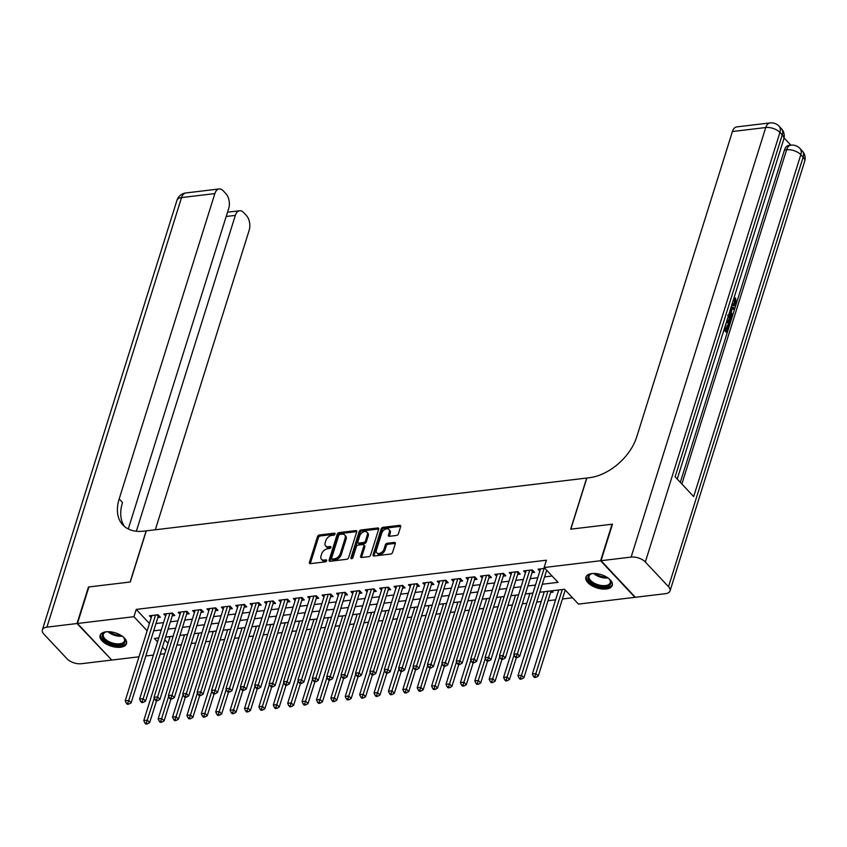 <?xml version="1.0" encoding="UTF-8"?>
<svg xmlns="http://www.w3.org/2000/svg" width="847" height="847" viewBox="0 0 847 847"><rect width="100%" height="100%" fill="white"/><g stroke="black" fill="none" stroke-linecap="round" stroke-linejoin="round"><path stroke-width="1.27" d="M335.063 534.055A1.218 0.783 -43.2 0 0 334.385 533.165L319.372 534.965A1.736 1.122 -43.2 0 0 317.519 536.575L309.42 562.387A1.736 1.122 -43.2 0 0 309.568 563.403A1.736 1.122 -43.2 0 0 310.383 563.647L325.396 561.847A1.218 0.783 -43.2 0 0 326.031 559.846L324.083 560.079A5.569 3.589 -43.2 0 1 321.468 559.295A5.569 3.589 -43.2 0 1 321.002 556.024L321.68 553.874A5.569 3.589 -43.2 0 1 327.63 548.75L329.578 548.517A1.218 0.783 -43.2 0 0 330.203 546.506L328.265 546.739A5.569 3.589 -43.2 0 1 325.64 545.955A5.569 3.589 -43.2 0 1 325.184 542.694L325.851 540.545A5.569 3.589 -43.2 0 1 331.812 535.41L333.76 535.177A1.218 0.783 -43.2 0 0 335.063 534.055M606.304 588.993A13.827 6.967 17.4 0 1 591.778 585.658A13.827 6.967 17.4 0 1 585.87 577.146A13.827 6.967 17.4 0 1 591.831 573.578A13.827 6.967 17.4 0 1 606.357 576.902A13.827 6.967 17.4 0 1 612.265 585.415A13.827 6.967 17.4 0 1 606.304 588.993M120.56 647.235A13.827 6.967 17.4 0 1 106.034 643.9A13.827 6.967 17.4 0 1 100.126 635.388A13.827 6.967 17.4 0 1 106.087 631.809A13.827 6.967 17.4 0 1 120.613 635.144A13.827 6.967 17.4 0 1 126.51 643.656A13.827 6.967 17.4 0 1 120.56 647.235M396.523 535.452A1.736 1.122 -43.2 0 0 398.386 533.843L400.652 526.601A1.736 1.122 -43.2 0 0 400.504 525.585A1.736 1.122 -43.2 0 0 399.689 525.341L383.024 527.332A1.736 1.122 -43.2 0 0 381.161 528.941L373.072 554.753A1.736 1.122 -43.2 0 0 373.209 555.78A1.736 1.122 -43.2 0 0 374.035 556.024L390.7 554.023A1.736 1.122 -43.2 0 0 392.563 552.413L395.305 543.668A1.736 1.122 -43.2 0 0 395.157 542.652A1.736 1.122 -43.2 0 0 394.342 542.408L387.206 543.255A1.736 1.122 -43.2 0 0 385.343 544.865L383.987 549.205A4.659 2.996 -43.2 0 1 380.674 552.964A4.659 2.996 -43.2 0 1 376.809 552.837A4.659 2.996 -43.2 0 1 376.428 550.105L381.753 533.112A4.659 2.996 -43.2 0 1 385.067 529.354A4.659 2.996 -43.2 0 1 388.921 529.47A4.659 2.996 -43.2 0 1 389.313 532.202L388.424 535.039A1.736 1.122 -43.2 0 0 388.572 536.056A1.736 1.122 -43.2 0 0 389.387 536.299L396.523 535.452M139.003 656.796L111.772 660.057L77.448 623.477L88.893 586.95L130.269 581.995L146.298 530.857L586.706 478.047L570.677 529.184L612.063 524.219L600.608 560.746L634.943 597.336L578.448 604.102L564.536 589.279L539.783 592.244M77.448 623.477L133.932 616.701L147.156 630.793M542.292 584.239L558.035 582.355L544.123 567.522L546.41 560.216L136.219 609.395L133.932 616.701M544.123 567.522L600.608 560.746M356.714 531.874A1.736 1.122 -43.2 0 0 356.576 530.847A1.736 1.122 -43.2 0 0 355.751 530.603L339.086 532.604A1.736 1.122 -43.2 0 0 337.222 534.213L329.134 560.026A1.736 1.122 -43.2 0 0 329.271 561.042A1.736 1.122 -43.2 0 0 330.097 561.286L346.762 559.285A1.736 1.122 -43.2 0 0 348.625 557.686L356.714 531.874M361.055 529.968L377.72 527.967A1.736 1.122 -43.2 0 1 378.545 528.21A1.736 1.122 -43.2 0 1 378.683 529.237L370.594 555.05A1.736 1.122 -43.2 0 1 368.731 556.659L361.595 557.506A1.736 1.122 -43.2 0 1 360.78 557.262A1.736 1.122 -43.2 0 1 360.631 556.246L363.914 545.775A1.736 1.122 -43.2 0 0 363.776 544.759A1.736 1.122 -43.2 0 0 362.95 544.515L358.217 545.076A1.736 1.122 -43.2 0 0 356.354 546.686L352.945 557.58A1.218 0.783 -43.2 0 1 350.965 557.824L359.192 531.577A1.736 1.122 -43.2 0 1 361.055 529.968L361.976 530.963L378.651 528.962L377.72 527.967M565.023 590.708L565.796 590.613M550.624 592.434L553.144 592.138L551.884 590.793M157.86 617.527L160.379 617.23L158.061 614.753L149.432 615.79L151.242 617.728M172.259 615.801L174.778 615.504L172.46 613.027L163.82 614.064L165.641 616.002M186.647 614.075L189.167 613.779L186.848 611.301L178.209 612.339L180.03 614.276M201.046 612.349L203.555 612.053L201.237 609.575L192.608 610.613L194.418 612.55M215.434 610.623L217.954 610.327L215.636 607.85L206.996 608.887L208.817 610.825M229.823 608.898L232.343 608.601L230.024 606.124L221.385 607.161L223.206 609.099M244.222 607.172L246.742 606.876L244.423 604.398L235.784 605.436L237.605 607.373M258.61 605.446L261.13 605.15L258.811 602.672L250.172 603.71L251.993 605.647M272.999 603.72L275.519 603.424L273.2 600.947L264.571 601.984L266.382 603.922M287.398 601.995L289.918 601.698L287.599 599.221L278.959 600.258L280.781 602.196M301.786 600.269L304.306 599.972L301.987 597.495L293.348 598.533L295.169 600.47M316.185 598.543L318.705 598.247L316.376 595.769L307.747 596.807L309.557 598.744M330.574 596.817L333.093 596.521L330.775 594.043L322.135 595.081L323.956 597.019M344.962 595.092L347.482 594.795L345.163 592.318L336.534 593.355L338.345 595.293M359.361 593.366L361.881 593.069L359.562 590.592L350.923 591.63L352.744 593.567M373.749 591.64L376.269 591.344L373.951 588.866L365.311 589.904L367.132 591.841M388.148 589.914L390.658 589.618L388.339 587.14L379.71 588.178L381.521 590.115M402.537 588.189L405.057 587.892L402.738 585.415L394.099 586.452L395.92 588.39M416.925 586.463L419.445 586.166L417.126 583.689L408.498 584.726L410.308 586.664M431.324 584.737L433.844 584.441L431.525 581.963L422.886 583.001L424.707 584.938M445.713 583.011L448.232 582.715L445.914 580.237L437.274 581.275L439.095 583.212M460.112 581.286L462.621 580.989L460.302 578.522L451.673 579.549L453.484 581.487M474.5 579.56L477.02 579.263L474.701 576.796L466.062 577.823L467.883 579.761M488.888 577.845L491.408 577.538L489.09 575.071L480.45 576.098L482.271 578.035M503.287 576.119L505.807 575.812L503.478 573.345L494.849 574.372L496.67 576.309M517.676 574.393L520.196 574.086L517.877 571.619L509.238 572.646L511.059 574.584M532.064 572.667L534.584 572.36L532.265 569.893L523.637 570.92L525.447 572.858M136.219 609.395L149.443 623.487M155.986 623.53L163.566 622.619M170.374 621.804L177.955 620.893M184.773 620.078L192.343 619.168M199.161 618.352L206.742 617.442M213.55 616.627L221.131 615.716M227.949 614.901L235.53 613.99M242.337 613.175L249.918 612.265M256.736 611.449L264.306 610.539M271.125 609.724L278.705 608.813M285.513 607.998L293.094 607.087M299.912 606.272L307.493 605.361M314.301 604.546L321.881 603.636M328.689 602.82L336.27 601.91M343.088 601.095L350.669 600.184M357.476 599.369L365.057 598.458M371.875 597.643L379.445 596.733M386.264 595.917L393.844 595.007M400.652 594.192L408.233 593.281M415.051 592.466L422.632 591.555M429.44 590.74L437.02 589.83M443.839 589.014L451.409 588.104M458.227 587.289L465.808 586.378M472.615 585.563L480.196 584.652M487.014 583.837L494.595 582.927M501.403 582.111L508.983 581.201M515.791 580.386L523.372 579.475M530.19 578.66L537.771 577.749M544.579 576.934L552.106 576.034M546.463 570.942L547.236 570.846M539.846 571.132L538.025 569.195L544.917 568.369M176.885 645.223L181.406 644.683M191.284 643.498L195.795 642.958M205.673 641.772L210.194 641.232M220.072 640.046L224.582 639.506M234.46 638.32L238.97 637.78M248.849 636.595L253.369 636.055M263.248 634.869L267.758 634.329M277.636 633.143L282.146 632.603M292.024 631.417L296.545 630.877M306.423 629.692L310.934 629.152M320.812 627.966L325.333 627.426M335.211 626.24L339.721 625.7M349.599 624.514L354.11 623.974M363.988 622.789L368.509 622.249M378.387 621.063L382.897 620.523M392.775 619.337L397.296 618.797M407.174 617.611L411.684 617.071M421.562 615.885L426.073 615.346M435.951 614.16L440.472 613.62M450.35 612.434L454.86 611.894M464.738 610.708L469.249 610.168M479.127 608.982L483.648 608.442M493.526 607.257L498.036 606.717M507.914 605.531L512.435 604.991M522.313 603.805L526.823 603.265M536.702 602.079L541.212 601.539M548.03 600.724L555.611 599.814M562.419 598.998L572.519 597.781M164.742 639.781L168.002 643.254M169.802 637.505L169.04 636.69M184.191 635.779L183.439 634.964M198.59 634.054L197.827 633.238M212.978 632.328L212.226 631.513M227.367 630.602L226.615 629.787M241.766 628.876L241.003 628.061M256.154 627.151L255.402 626.335M270.553 625.425L269.791 624.61M284.941 623.699L284.179 622.884M299.33 621.973L298.578 621.158M313.729 620.248L312.967 619.432M328.117 618.522L327.365 617.707M342.516 616.796L341.754 615.991M356.905 615.07L356.142 614.266M371.293 613.344L370.541 612.54M385.692 611.619L384.93 610.814M400.08 609.893L399.329 609.088M414.479 608.167L413.717 607.363M428.868 606.441L428.106 605.637M443.256 604.716L442.505 603.911M457.655 602.99L456.893 602.185M472.044 601.264L471.292 600.459M486.432 599.538L485.68 598.734M500.831 597.813L500.069 597.008M515.22 596.087L514.468 595.282M529.619 594.361L528.856 593.556M544.007 592.635L543.245 591.831M558.395 590.91L557.644 590.105M164.72 653.715L160.21 654.255M153.392 655.07L145.811 655.98M158.77 637.929L154.345 638.458L157.531 641.857M162.455 647.087L165.705 650.56M532.975 593.059L525.394 593.969M518.576 594.785L510.995 595.695M504.187 596.51L496.607 597.421M489.799 598.236L482.218 599.147M475.4 599.962L467.819 600.872M461.012 601.688L453.431 602.598M446.613 603.413L439.042 604.324M432.224 605.139L424.643 606.05M417.836 606.865L410.255 607.775M403.437 608.591L395.856 609.501M389.048 610.316L381.468 611.227M374.649 612.042L367.079 612.953M360.261 613.768L352.68 614.678M345.872 615.494L338.292 616.404M331.473 617.219L323.893 618.13M317.085 618.945L309.504 619.856M302.697 620.671L295.116 621.582M288.298 622.397L280.717 623.307M273.909 624.123L266.329 625.033M259.51 625.848L251.93 626.759M245.122 627.574L237.541 628.485M230.733 629.3L223.153 630.21M216.334 631.026L208.754 631.936M201.946 632.751L194.365 633.662M187.547 634.477L179.977 635.388M173.159 636.203L165.578 637.113M153.699 630.835L161.269 629.924M168.087 629.109L175.668 628.199M182.476 627.383L190.056 626.473M196.875 625.658L204.455 624.747M211.263 623.932L218.844 623.021M225.651 622.206L233.232 621.296M240.05 620.48L247.631 619.57M254.439 618.755L262.019 617.844M268.838 617.029L276.418 616.118M283.226 615.303L290.807 614.393M297.615 613.577L305.195 612.667M312.014 611.852L319.594 610.941M326.402 610.126L333.983 609.215M340.801 608.4L348.371 607.49M355.189 606.674L362.77 605.764M369.578 604.949L377.159 604.038M383.977 603.223L391.558 602.312M398.365 601.497L405.946 600.587M412.764 599.771L420.334 598.861M427.153 598.046L434.733 597.135M441.541 596.32L449.122 595.409M455.94 594.594L463.521 593.683M470.329 592.868L477.909 591.958M484.717 591.142L492.298 590.232M499.116 589.417L506.697 588.506M513.504 587.691L521.085 586.78M527.903 585.965L535.484 585.055M325.64 545.955L326.571 546.95A5.569 3.589 -43.2 0 0 329.197 547.723L328.265 546.739M330.828 547.533L329.197 547.723M321.468 559.295L322.389 560.291A5.569 3.589 -43.2 0 0 325.015 561.063L324.083 560.079M326.646 560.873L325.015 561.063M335.01 534.192L320.304 535.96A1.736 1.122 -43.2 0 0 318.44 537.559L310.351 563.371A1.736 1.122 -43.2 0 0 310.288 563.657M356.778 531.588A1.736 1.122 -43.2 0 0 356.682 531.598L340.007 533.589A1.736 1.122 -43.2 0 0 338.154 535.198L330.055 561.01A1.736 1.122 -43.2 0 0 330.002 561.296M340.007 534.425A1.218 0.783 -43.2 0 0 338.705 535.548L331.601 558.205A1.218 0.783 -43.2 0 0 332.278 559.094L334.332 558.851A5.569 3.589 -43.2 0 0 340.282 553.716L345.142 538.226A5.569 3.589 -43.2 0 0 344.676 534.955A5.569 3.589 -43.2 0 0 342.061 534.182L340.007 534.425M331.706 558.925L332.638 559.909A1.218 0.783 -43.2 0 0 333.21 560.079L332.278 559.094M344.676 534.955L345.608 535.95A5.569 3.589 -43.2 0 1 346.063 539.221L341.214 554.7A5.569 3.589 -43.2 0 1 335.253 559.835L333.21 560.079M363.776 544.759L364.697 545.743A1.736 1.122 -43.2 0 1 364.845 546.76L361.563 557.231A1.736 1.122 -43.2 0 0 361.5 557.517M351.95 558.618L360.113 532.562L359.192 531.577M367.323 534.912A4.659 2.996 -43.2 0 0 366.931 532.181A4.659 2.996 -43.2 0 0 363.077 532.064A4.659 2.996 -43.2 0 0 359.763 535.823L357.889 541.805A1.736 1.122 -43.2 0 0 358.027 542.832A1.736 1.122 -43.2 0 0 358.853 543.075L363.585 542.504A1.736 1.122 -43.2 0 0 365.449 540.905L367.323 534.912L368.244 535.897A4.659 2.996 -43.2 0 0 367.863 533.165L366.931 532.181M358.027 542.832L358.959 543.816A1.736 1.122 -43.2 0 0 359.774 544.06L358.853 543.075M368.244 535.897L366.37 541.889A1.736 1.122 -43.2 0 1 364.506 543.488L359.774 544.06M361.976 530.963A1.736 1.122 -43.2 0 0 360.113 532.562M388.921 529.47L389.853 530.466A4.659 2.996 -43.2 0 1 390.234 533.197L389.355 536.024A1.736 1.122 -43.2 0 0 389.292 536.31M376.809 552.837L377.741 553.832A4.659 2.996 -43.2 0 0 381.605 553.949A4.659 2.996 -43.2 0 0 384.909 550.19L383.987 549.205M395.369 543.382A1.736 1.122 -43.2 0 0 395.274 543.393L388.138 544.25A1.736 1.122 -43.2 0 0 386.274 545.849L384.909 550.19M400.716 526.315A1.736 1.122 -43.2 0 0 400.62 526.326L383.945 528.327A1.736 1.122 -43.2 0 0 382.082 529.926L373.993 555.748A1.736 1.122 -43.2 0 0 373.929 556.024M170.099 636.573L143.768 720.585L147.357 720.162L149.686 722.629L156.515 700.818M146.383 722.925L144.943 723.105L145.875 724.09L147.314 723.92L146.383 722.925L154.302 698.023M144.943 723.105L143.768 720.585M149.686 722.629L147.314 723.92M155.541 615.06L128.808 700.384L125.208 700.818L151.941 615.494M158.728 615.473L158.505 615.801A1.768 1.143 -43.2 0 0 158.23 616.362L131.126 702.851L128.808 700.384L127.823 703.158L126.383 703.328L127.315 704.312L128.755 704.143L127.823 703.158M128.755 704.143L131.126 702.851M125.208 700.818L126.383 703.328M122.868 636.669A11.964 6.024 17.4 0 1 124.011 637.907A11.964 6.024 17.4 0 1 123.969 643.551A11.964 6.024 17.4 0 1 108.405 642.704A11.964 6.024 17.4 0 1 103.408 633.164A11.964 6.024 17.4 0 1 105.462 632.095A11.964 6.024 17.4 0 1 107.114 631.724M105.907 631.968A11.075 5.58 -162.6 0 0 104.393 632.815A11.075 5.58 -162.6 0 0 103.345 634.318A11.075 5.58 -162.6 0 0 110.597 642.365A11.075 5.58 -162.6 0 0 123.429 642.439A11.075 5.58 -162.6 0 0 124.488 640.935A11.075 5.58 -162.6 0 0 123.726 637.558M100.486 634.594A13.743 6.924 -162.6 0 0 109.898 644.355A13.743 6.924 -162.6 0 0 125.494 644.323A13.743 6.924 -162.6 0 0 126.669 642.799M608.622 578.427A11.964 6.024 17.4 0 1 609.755 579.666A11.964 6.024 17.4 0 1 609.713 585.309A11.964 6.024 17.4 0 1 594.149 584.462A11.964 6.024 17.4 0 1 589.152 574.922A11.964 6.024 17.4 0 1 591.206 573.853A11.964 6.024 17.4 0 1 592.858 573.483M591.651 573.726A11.075 5.58 -162.6 0 0 590.147 574.573A11.075 5.58 -162.6 0 0 589.089 576.076A11.075 5.58 -162.6 0 0 596.341 584.123A11.075 5.58 -162.6 0 0 609.184 584.197A11.075 5.58 -162.6 0 0 610.232 582.694A11.075 5.58 -162.6 0 0 609.469 579.316M586.23 576.352A13.743 6.924 -162.6 0 0 595.642 586.113A13.743 6.924 -162.6 0 0 611.238 586.082A13.743 6.924 -162.6 0 0 612.413 584.557M77.013 623.53L88.459 587.003L130.12 582.005L146.15 530.868L143.704 531.164A44.319 28.544 136.8 0 1 122.836 524.96A44.319 28.544 136.8 0 1 119.173 498.947L214.863 193.592L181.544 197.584L46.934 627.14L77.013 623.53L111.465 659.728M136.335 531.249L235.328 215.392A10.64 6.12 83.2 0 1 239.627 210.765A10.64 6.12 83.2 0 1 243.64 212.555L246.371 215.466A10.64 6.12 83.2 0 1 249.198 230.172L155.308 529.777M46.934 627.14A10.64 5.357 -162.6 0 0 42.35 629.893A10.64 5.357 -162.6 0 0 43.864 634.107L67.061 658.818A10.64 5.357 -162.6 0 0 81.259 663.72L111.338 660.109M128.268 528.973L228.732 208.373A10.64 6.12 83.2 0 0 225.916 193.667L223.174 190.755A10.64 6.12 83.2 0 0 219.161 188.955A10.64 6.12 83.2 0 0 214.863 193.592M124.625 526.633A44.319 28.544 136.8 0 1 122.508 502.515L119.173 498.947M733.798 304.274L734.476 303.131L733.851 299.192L734.423 298.155L735.577 298.017L736.308 303.565L734.518 305.756L731.924 304.571M734.518 305.756L731.692 305.312M731.247 306.73L734.815 308.043L734.402 309.356L732.38 308.52L731.205 312.257L732.602 315.084L732.189 316.397L731.046 316.534L729.32 312.903M734.402 309.356L732.21 309.06M726.144 323.035L725.106 328.085L727.033 330.139L728.653 324.962L729.299 325.65L727.287 332.056L726.133 332.193L723.984 329.907M726.197 329.25L727.499 325.1L728.653 324.962M680.321 482.335L784.46 150.046A10.64 6.12 -96.8 0 1 788.758 145.419L790.918 145.155A10.64 6.12 83.2 0 0 786.619 149.781L784.46 150.046M790.854 145.165L784.068 137.934M729.098 313.602L729.267 313.771C731.046 315.656 731.564 318.006 730.802 320.822L729.818 323.967L728.674 324.105L726.525 321.807M601.042 560.703L635.377 597.283L665.456 593.673A10.64 5.357 -162.6 0 0 670.041 590.92A10.64 5.357 -162.6 0 0 668.527 586.706L645.329 561.985A10.64 5.357 -162.6 0 0 631.121 557.093L601.042 560.703L612.487 524.177L570.825 529.163L586.855 478.026L589.3 477.74A44.319 28.544 -43.2 0 0 636.722 436.893L732.422 131.529A10.64 6.12 -96.8 0 1 736.721 126.902L770.039 122.91A10.64 6.12 83.2 0 0 765.741 127.537L732.422 131.529M631.121 557.093L765.741 127.537A10.64 5.357 17.4 0 1 779.939 132.439L782.257 134.906L675.123 476.797L693.672 496.575L800.817 154.683L803.136 157.15A10.64 5.357 17.4 0 1 804.65 161.364L670.041 590.92M727.287 332.056L724.312 328.88M729.818 323.967L726.842 320.791M727.234 319.552L729.563 322.04L730.135 320.24L730.389 317.741L728.706 314.84M728.738 321.161L729.235 317.879L727.711 315.137M730.135 320.24L728.981 320.378M730.389 317.741L729.235 317.879M732.189 316.397L729.796 311.357M730.167 310.171L730.675 311.209L731.617 308.213L730.876 307.906M731.617 308.213L730.749 308.319M732.38 303.141L734.413 304.38L735.63 302.993L734.476 303.131M735.63 302.993L735.005 299.055L733.851 299.192M735.005 299.055L735.577 298.017M184.487 634.848L158.156 718.859L161.756 718.436L164.074 720.903L170.914 699.093M160.771 721.199L159.331 721.379L160.263 722.364L161.703 722.195L160.771 721.199L168.691 696.298M159.331 721.379L158.156 718.859M164.074 720.903L161.703 722.195M198.876 633.122L172.544 717.134L176.144 716.71L178.463 719.177L185.302 697.367M175.17 719.474L173.73 719.654L174.651 720.638L176.091 720.469L175.17 719.474L183.079 694.572M173.73 719.654L172.544 717.134M178.463 719.177L176.091 720.469M213.275 631.396L186.943 715.408L190.543 714.984L192.862 717.451L199.691 695.641M189.559 717.748L188.119 717.928L189.05 718.912L190.49 718.743L189.559 717.748L197.478 692.846M188.119 717.928L186.943 715.408M192.862 717.451L190.49 718.743M227.663 629.67L201.332 713.682L204.932 713.259L207.25 715.726L214.09 693.915M203.958 716.022L202.518 716.202L203.439 717.187L204.879 717.017L203.958 716.022L211.866 691.12M202.518 716.202L201.332 713.682M207.25 715.726L204.879 717.017M169.94 613.334L143.196 698.659L139.596 699.093L166.34 613.768M173.127 613.747L172.894 614.075A1.768 1.143 -43.2 0 0 172.619 614.636L145.515 701.125L143.196 698.659L142.222 701.432L140.782 701.602L141.703 702.587L143.143 702.417L142.222 701.432M143.143 702.417L145.515 701.125M139.596 699.093L140.782 701.602M184.328 611.608L157.584 696.933L153.995 697.367L180.729 612.042M187.515 612.021L187.293 612.349A1.768 1.143 -43.2 0 0 187.018 612.91L159.914 699.4L157.584 696.933L156.61 699.707L155.17 699.876L156.102 700.861L157.542 700.691L156.61 699.707M157.542 700.691L159.914 699.4M153.995 697.367L155.17 699.876M198.717 609.882L171.983 695.207L168.384 695.641L195.128 610.316M201.914 610.295L201.681 610.623A1.768 1.143 -43.2 0 0 201.406 611.185L174.302 697.674L171.983 695.207L170.999 697.981L169.559 698.15L170.491 699.135L171.93 698.966L170.999 697.981M171.93 698.966L174.302 697.674M168.384 695.641L169.559 698.15M213.116 608.157L186.372 693.481L182.772 693.915L209.516 608.591M216.303 608.569L216.08 608.898A1.768 1.143 -43.2 0 0 215.805 609.459L188.69 695.948L186.372 693.481L185.398 696.255L183.958 696.425L184.89 697.409L186.319 697.24L185.398 696.255M186.319 697.24L188.69 695.948M182.772 693.915L183.958 696.425M242.051 627.945L215.731 711.956L219.32 711.533L221.639 714L228.478 692.19M218.346 714.296L216.906 714.476L217.838 715.461L219.278 715.292L218.346 714.296L226.265 689.394M216.906 714.476L215.731 711.956M221.639 714L219.278 715.292M227.504 606.431L200.771 691.755L197.171 692.19L223.904 606.865M230.691 606.844L230.469 607.172A1.768 1.143 -43.2 0 0 230.193 607.733L203.089 694.222L200.771 691.755L199.786 694.529L198.346 694.699L199.278 695.683L200.718 695.514L199.786 694.529M200.718 695.514L203.089 694.222M197.171 692.19L198.346 694.699M256.45 626.219L230.119 710.231L233.719 709.807L236.038 712.274L242.877 690.464M232.734 712.571L231.295 712.751L232.226 713.735L233.666 713.566L232.734 712.571L240.654 687.669M231.295 712.751L230.119 710.231M236.038 712.274L233.666 713.566M241.903 604.705L215.159 690.03L211.559 690.464L238.303 605.139M245.09 605.118L244.857 605.446A1.768 1.143 -43.2 0 0 244.582 606.007L217.478 692.507L215.159 690.03L214.185 692.804L212.745 692.973L213.666 693.958L215.106 693.788L214.185 692.804M215.106 693.788L217.478 692.507M211.559 690.464L212.745 692.973M270.839 624.493L244.508 708.505L248.107 708.081L250.426 710.548L257.266 688.738M247.133 710.845L245.694 711.025L246.615 712.009L248.055 711.84L247.133 710.845L255.042 685.943M245.694 711.025L244.508 708.505M250.426 710.548L248.055 711.84M256.292 602.979L229.548 688.304L225.958 688.738L252.692 603.413M259.478 603.392L259.256 603.72A1.768 1.143 -43.2 0 0 258.981 604.282L231.877 690.781L229.548 688.304L228.574 691.078L227.134 691.247L228.065 692.232L229.505 692.063L228.574 691.078M229.505 692.063L231.877 690.781M225.958 688.738L227.134 691.247M285.238 622.767L258.907 706.779L262.506 706.356L264.825 708.823L271.654 687.012M261.522 709.119L260.082 709.299L261.014 710.284L262.454 710.114L261.522 709.119L269.441 684.217M260.082 709.299L258.907 706.779M264.825 708.823L262.454 710.114M270.68 601.254L243.947 686.578L240.347 687.012L267.091 601.688M273.867 601.666L273.645 601.995A1.768 1.143 -43.2 0 0 273.369 602.556L246.265 689.056L243.947 686.578L242.962 689.352L241.522 689.522L242.454 690.506L243.894 690.337L242.962 689.352M243.894 690.337L246.265 689.056M240.347 687.012L241.522 689.522M299.626 621.042L273.295 705.053L276.895 704.63L279.214 707.097L286.053 685.287M275.91 707.393L274.481 707.573L275.402 708.558L276.842 708.388L275.91 707.393L283.83 682.491M274.481 707.573L273.295 705.053M279.214 707.097L276.842 708.388M285.079 599.528L258.335 684.852L254.735 685.287L281.479 599.962M288.266 599.941L288.033 600.269A1.768 1.143 -43.2 0 0 287.758 600.83L260.654 687.33L258.335 684.852L257.361 687.626L255.921 687.796L256.842 688.78L258.282 688.611L257.361 687.626M258.282 688.611L260.654 687.33M254.735 685.287L255.921 687.796M314.015 619.316L287.684 703.328L291.283 702.904L293.602 705.371L300.441 683.561M290.309 705.667L288.869 705.847L289.801 706.832L291.23 706.663L290.309 705.667L298.229 680.766M288.869 705.847L287.684 703.328M293.602 705.371L291.23 706.663M299.467 597.802L272.734 683.127L269.134 683.561L295.868 598.236M302.654 598.215L302.432 598.543A1.768 1.143 -43.2 0 0 302.157 599.104L275.053 685.604L272.734 683.127L271.749 685.901L270.309 686.07L271.241 687.055L272.681 686.885L271.749 685.901M272.681 686.885L275.053 685.604M269.134 683.561L270.309 686.07M328.414 617.59L302.083 701.602L305.682 701.178L308.001 703.645L314.84 681.835M304.698 703.942L303.258 704.122L304.189 705.106L305.629 704.937L304.698 703.942L312.617 679.04M303.258 704.122L302.083 701.602M308.001 703.645L305.629 704.937M313.866 596.076L287.122 681.401L283.523 681.835L310.267 596.51M317.053 596.489L316.82 596.817A1.768 1.143 -43.2 0 0 316.545 597.379L289.441 683.878L287.122 681.401L286.148 684.175L284.708 684.344L285.63 685.329L287.069 685.159L286.148 684.175M287.069 685.159L289.441 683.878M283.523 681.835L284.708 684.344M342.802 615.864L316.471 699.876L320.071 699.453L322.389 701.919L329.229 680.109M319.097 702.216L317.657 702.396L318.578 703.381L320.018 703.211L319.097 702.216L327.006 677.314M317.657 702.396L316.471 699.876M322.389 701.919L320.018 703.211M328.255 594.35L301.511 679.675L297.922 680.109L324.655 594.785M331.442 594.763L331.219 595.092A1.768 1.143 -43.2 0 0 330.944 595.653L303.829 682.153L301.511 679.675L300.537 682.449L299.097 682.618L300.029 683.603L301.468 683.434L300.537 682.449M301.468 683.434L303.829 682.153M297.922 680.109L299.097 682.618M357.201 614.139L330.87 698.161L334.459 697.727L336.788 700.194L343.617 678.383M333.485 700.49L332.045 700.67L332.977 701.655L334.417 701.485L333.485 700.49L341.405 675.588M332.045 700.67L330.87 698.161M336.788 700.194L334.417 701.485M342.643 592.625L315.91 677.949L312.31 678.383L339.044 593.059M345.83 593.038L345.608 593.366A1.768 1.143 -43.2 0 0 345.332 593.927L318.228 680.427L315.91 677.949L314.925 680.723L313.485 680.893L314.417 681.877L315.857 681.708L314.925 680.723M315.857 681.708L318.228 680.427M312.31 678.383L313.485 680.893M371.589 612.413L345.258 696.435L348.858 696.001L351.177 698.468L358.016 676.658M347.873 698.764L346.434 698.944L347.365 699.929L348.805 699.76L347.873 698.764L355.793 673.863M346.434 698.944L345.258 696.435M351.177 698.468L348.805 699.76M357.042 590.899L330.298 676.224L326.698 676.658L353.443 591.333M360.229 591.312L359.996 591.64A1.768 1.143 -43.2 0 0 359.721 592.201L332.617 678.701L330.298 676.224L329.324 678.998L327.884 679.167L328.805 680.152L330.245 679.982L329.324 678.998M330.245 679.982L332.617 678.701M326.698 676.658L327.884 679.167M385.978 610.687L359.647 694.709L363.247 694.275L365.565 696.742L372.405 674.932M362.272 697.039L360.833 697.219L361.764 698.203L363.194 698.034L362.272 697.039L370.192 672.137M360.833 697.219L359.647 694.709M365.565 696.742L363.194 698.034M371.431 589.173L344.697 674.498L341.097 674.932L367.831 589.607M374.618 589.586L374.395 589.914A1.768 1.143 -43.2 0 0 374.12 590.475L347.016 676.975L344.697 674.498L343.713 677.272L342.273 677.441L343.204 678.426L344.644 678.256L343.713 677.272M344.644 678.256L347.016 676.975M341.097 674.932L342.273 677.441M400.377 608.961L374.046 692.984L377.646 692.55L379.964 695.016L386.793 673.206M376.661 695.313L375.221 695.493L376.153 696.478L377.593 696.308L376.661 695.313L384.58 670.411M375.221 695.493L374.046 692.984M379.964 695.016L377.593 696.308M385.83 587.447L359.086 672.772L355.486 673.206L382.23 587.882M389.017 587.86L388.784 588.189A1.768 1.143 -43.2 0 0 388.508 588.75L361.404 675.25L359.086 672.772L358.101 675.546L356.672 675.715L357.593 676.7L359.033 676.531L358.101 675.546M359.033 676.531L361.404 675.25M355.486 673.206L356.672 675.715M414.765 607.235L388.434 691.258L392.034 690.824L394.353 693.291L401.192 671.48M391.06 693.587L389.62 693.767L390.541 694.752L391.981 694.582L391.06 693.587L398.969 668.685M389.62 693.767L388.434 691.258M394.353 693.291L391.981 694.582M400.218 585.722L373.474 671.046L369.874 671.48L396.618 586.156M403.405 586.135L403.183 586.463A1.768 1.143 -43.2 0 0 402.907 587.024L375.793 673.524L373.474 671.046L372.5 673.82L371.06 673.99L371.992 674.974L373.421 674.805L372.5 673.82M373.421 674.805L375.793 673.524M369.874 671.48L371.06 673.99M429.164 605.51L402.833 689.532L406.422 689.098L408.752 691.565L415.581 669.755M405.448 691.861L404.008 692.041L404.94 693.026L406.38 692.857L405.448 691.861L413.368 666.96M404.008 692.041L402.833 689.532M408.752 691.565L406.38 692.857M414.607 583.996L387.873 669.321L384.273 669.755L411.007 584.43M417.793 584.409L417.571 584.737A1.768 1.143 -43.2 0 0 417.296 585.298L390.192 671.798L387.873 669.321L386.888 672.095L385.449 672.264L386.38 673.249L387.82 673.079L386.888 672.095M387.82 673.079L390.192 671.798M384.273 669.755L385.449 672.264M443.553 603.784L417.222 687.806L420.821 687.372L423.14 689.839L429.98 668.029M419.837 690.136L418.397 690.316L419.329 691.3L420.768 691.131L419.837 690.136L427.756 665.234M418.397 690.316L417.222 687.806M423.14 689.839L420.768 691.131M429.006 582.27L402.261 667.595L398.662 668.029L425.406 582.704M432.192 582.683L431.959 583.011A1.768 1.143 -43.2 0 0 431.684 583.572L404.58 670.072L402.261 667.595L401.287 670.369L399.848 670.538L400.769 671.533L402.209 671.353L401.287 670.369M402.209 671.353L404.58 670.072M398.662 668.029L399.848 670.538M457.941 602.058L431.61 686.081L435.21 685.647L437.528 688.113L444.368 666.303M434.236 688.41L432.796 688.59L433.717 689.574L435.157 689.405L434.236 688.41L442.145 663.508M432.796 688.59L431.61 686.081M437.528 688.113L435.157 689.405M443.394 580.544L416.65 665.869L413.061 666.303L439.794 580.978M446.581 580.957L446.358 581.286A1.768 1.143 -43.2 0 0 446.083 581.847L418.979 668.347L416.65 665.869L415.676 668.643L414.236 668.812L415.168 669.808L416.608 669.628L415.676 668.643M416.608 669.628L418.979 668.347M413.061 666.303L414.236 668.812M472.34 600.332L446.009 684.355L449.609 683.921L451.927 686.388L458.756 664.577M448.624 686.684L447.184 686.864L448.116 687.849L449.556 687.679L448.624 686.684L456.544 661.782M447.184 686.864L446.009 684.355M451.927 686.388L449.556 687.679M457.782 578.819L431.049 664.143L427.449 664.577L454.193 579.253M460.969 579.232L460.747 579.56A1.768 1.143 -43.2 0 0 460.472 580.121L433.368 666.621L431.049 664.143L430.064 666.917L428.624 667.087L429.556 668.082L430.996 667.902L430.064 666.917M430.996 667.902L433.368 666.621M427.449 664.577L428.624 667.087M486.729 598.607L460.397 682.629L463.997 682.195L466.316 684.662L473.155 662.852M463.023 684.958L461.583 685.138L462.504 686.123L463.944 685.954L463.023 684.958L470.932 660.057M461.583 685.138L460.397 682.629M466.316 684.662L463.944 685.954M472.181 577.093L445.437 662.418L441.838 662.852L468.582 577.527M475.368 577.506L475.135 577.834A1.768 1.143 -43.2 0 0 474.871 578.395L447.756 664.895L445.437 662.418L444.463 665.191L443.023 665.361L443.944 666.356L445.384 666.176L444.463 665.191M445.384 666.176L447.756 664.895M441.838 662.852L443.023 665.361M501.117 596.881L474.796 680.903L478.386 680.469L480.704 682.936L487.544 661.126M477.412 683.243L475.972 683.413L476.903 684.397L478.343 684.228L477.412 683.243L485.331 658.331M475.972 683.413L474.796 680.903M480.704 682.936L478.343 684.228M486.57 575.367L459.836 660.692L456.237 661.126L482.97 575.801M489.757 575.78L489.534 576.108A1.768 1.143 -43.2 0 0 489.259 576.669L462.155 663.169L459.836 660.692L458.852 663.466L457.412 663.635L458.343 664.63L459.783 664.45L458.852 663.466M459.783 664.45L462.155 663.169M456.237 661.126L457.412 663.635M515.516 595.155L489.185 679.178L492.785 678.743L495.103 681.21L501.943 659.4M491.8 681.517L490.36 681.687L491.292 682.671L492.732 682.502L491.8 681.517L499.719 656.605M490.36 681.687L489.185 679.178M495.103 681.21L492.732 682.502M500.969 573.641L474.225 658.966L470.625 659.4L497.369 574.075M504.156 574.054L503.923 574.382A1.768 1.143 -43.2 0 0 503.647 574.944L476.543 661.443L474.225 658.966L473.251 661.74L471.811 661.909L472.732 662.905L474.172 662.725L473.251 661.74M474.172 662.725L476.543 661.443M470.625 659.4L471.811 661.909M529.904 593.429L503.573 677.452L507.173 677.018L509.492 679.485L516.331 657.674M506.199 679.792L504.759 679.961L505.68 680.946L507.12 680.776L506.199 679.792L514.108 654.879M504.759 679.961L503.573 677.452M509.492 679.485L507.12 680.776M515.357 571.916L488.613 657.24L485.024 657.674L511.757 572.35M518.544 572.328L518.322 572.657A1.768 1.143 -43.2 0 0 518.046 573.218L490.932 659.718L488.613 657.24L487.639 660.014L486.199 660.184L487.131 661.179L488.571 660.999L487.639 660.014M488.571 660.999L490.932 659.718M485.024 657.674L486.199 660.184M544.303 591.704L517.972 675.726L521.572 675.292L523.891 677.759L550.995 591.27A1.768 1.143 136.8 0 1 551.164 590.878M520.587 678.066L519.147 678.235L520.079 679.22L521.519 679.05L520.587 678.066L547.893 591.27M519.147 678.235L517.972 675.726M523.891 677.759L521.519 679.05M529.746 570.19L503.012 655.514L499.412 655.949L526.156 570.624M532.932 570.603L532.71 570.931A1.768 1.143 -43.2 0 0 532.435 571.492L505.331 657.992L503.012 655.514L502.027 658.288L500.588 658.458L501.519 659.453L502.959 659.273L502.027 658.288M502.959 659.273L505.331 657.992M499.412 655.949L500.588 658.458M558.692 589.978L532.361 674L535.96 673.566L538.279 676.033L565.235 590.02M534.976 676.34L533.546 676.509L534.468 677.494L535.907 677.325L534.976 676.34L562.292 589.544M533.546 676.509L532.361 674M538.279 676.033L535.907 677.325M544.145 568.464L517.401 653.789L513.801 654.223L540.545 568.898M546.675 570.243L519.719 656.266L517.401 653.789L516.426 656.563L514.987 656.732L515.908 657.727L517.348 657.547L516.426 656.563M517.348 657.547L519.719 656.266M513.801 654.223L514.987 656.732M335.094 533.917L334.385 533.165M326.73 560.598L326.031 559.846M330.912 547.257L330.203 546.506M310.351 563.371L309.42 562.387M318.44 537.559L317.519 536.575M320.304 535.96L319.372 534.965M330.055 561.01L329.134 560.026M338.154 535.198L337.222 534.213M340.007 533.589L339.086 532.604M356.682 531.598L355.751 530.603M335.253 559.835L334.332 558.851M341.214 554.7L340.282 553.716M346.063 539.221L345.142 538.226M361.563 557.231L360.631 556.246M364.845 546.76L363.914 545.775M351.77 558.681L350.965 557.824M364.506 543.488L363.585 542.504M366.37 541.889L365.449 540.905M389.355 536.024L388.424 535.039M390.234 533.197L389.313 532.202M386.274 545.849L385.343 544.865M388.138 544.25L387.206 543.255M395.274 543.393L394.342 542.408M373.993 555.748L373.072 554.753M382.082 529.926L381.161 528.941M383.945 528.327L383.024 527.332M400.62 526.326L399.689 525.341M157.574 614.816L158.505 615.801M156.864 614.901L158.23 616.362M122.222 636.182A11.075 5.58 17.4 0 1 107.918 631.703M109.432 631.735A10.715 5.4 -162.6 0 0 120.952 635.356M607.966 577.94A11.075 5.58 17.4 0 1 593.673 573.461M595.176 573.504A10.715 5.4 -162.6 0 0 606.706 577.114M235.328 215.392L226.191 216.483M181.544 197.584A10.64 6.12 -96.8 0 1 185.842 192.957A10.64 10.64 0 0 0 176.959 200.337A10.64 5.357 17.4 0 1 181.544 197.584M668.527 586.706L803.136 157.15A10.64 6.85 -43.2 0 0 802.257 150.914L799.939 148.437A10.64 6.85 136.8 0 1 800.817 154.683A10.64 5.357 17.4 0 0 786.619 149.781L681.877 483.997M677.24 479.063L783.771 139.12A10.64 5.357 17.4 0 0 782.257 134.906A10.64 6.85 -43.2 0 0 781.379 128.659L779.06 126.192A10.64 6.85 136.8 0 1 779.939 132.439L645.329 561.985M171.973 613.09L172.894 614.075M171.253 613.175L172.619 614.636M186.361 611.365L187.293 612.349M185.641 611.449L187.018 612.91M200.75 609.639L201.681 610.623M200.04 609.724L201.406 611.185M215.149 607.913L216.08 608.898M214.429 607.998L215.805 609.459M229.537 606.187L230.469 607.172M228.817 606.272L230.193 607.733M243.936 604.462L244.857 605.446M243.216 604.546L244.582 606.007M258.324 602.736L259.256 603.72M257.604 602.82L258.981 604.282M272.713 601.01L273.645 601.995M272.003 601.095L273.369 602.556M287.112 599.284L288.033 600.269M286.392 599.369L287.758 600.83M301.5 597.558L302.432 598.543M300.78 597.643L302.157 599.104M315.899 595.833L316.82 596.817M315.179 595.917L316.545 597.379M330.288 594.107L331.219 595.092M329.568 594.192L330.944 595.653M344.676 592.381L345.608 593.366M343.967 592.466L345.332 593.927M359.075 590.655L359.996 591.64M358.355 590.74L359.721 592.201M373.463 588.93L374.395 589.914M372.744 589.014L374.12 590.475M387.862 587.204L388.784 588.189M387.143 587.289L388.508 588.75M402.251 585.478L403.183 586.463M401.531 585.563L402.907 587.024M416.639 583.752L417.571 584.737M415.93 583.837L417.296 585.298M431.038 582.027L431.959 583.011M430.318 582.111L431.684 583.572M445.427 580.301L446.358 581.286M444.707 580.386L446.083 581.847M459.815 578.575L460.747 579.56M459.106 578.66L460.472 580.121M474.214 576.849L475.135 577.834M473.494 576.934L474.871 578.395M488.603 575.124L489.534 576.108M487.883 575.208L489.259 576.669M503.002 573.398L503.923 574.382M502.282 573.483L503.647 574.944M517.39 571.672L518.322 572.657M516.67 571.757L518.046 573.218M531.778 569.946L532.71 570.931M531.069 570.031L532.435 571.492M239.627 210.765L227.536 212.216M219.161 188.955L185.842 192.957M176.959 200.337L42.35 629.893M783.771 139.12A10.64 10.64 0 0 0 781.379 128.659M779.06 126.192A10.64 10.64 0 0 0 770.039 122.91M804.65 161.364A10.64 10.64 0 0 0 802.257 150.914M799.939 148.437A10.64 10.64 0 0 0 790.918 145.155"/></g></svg>
